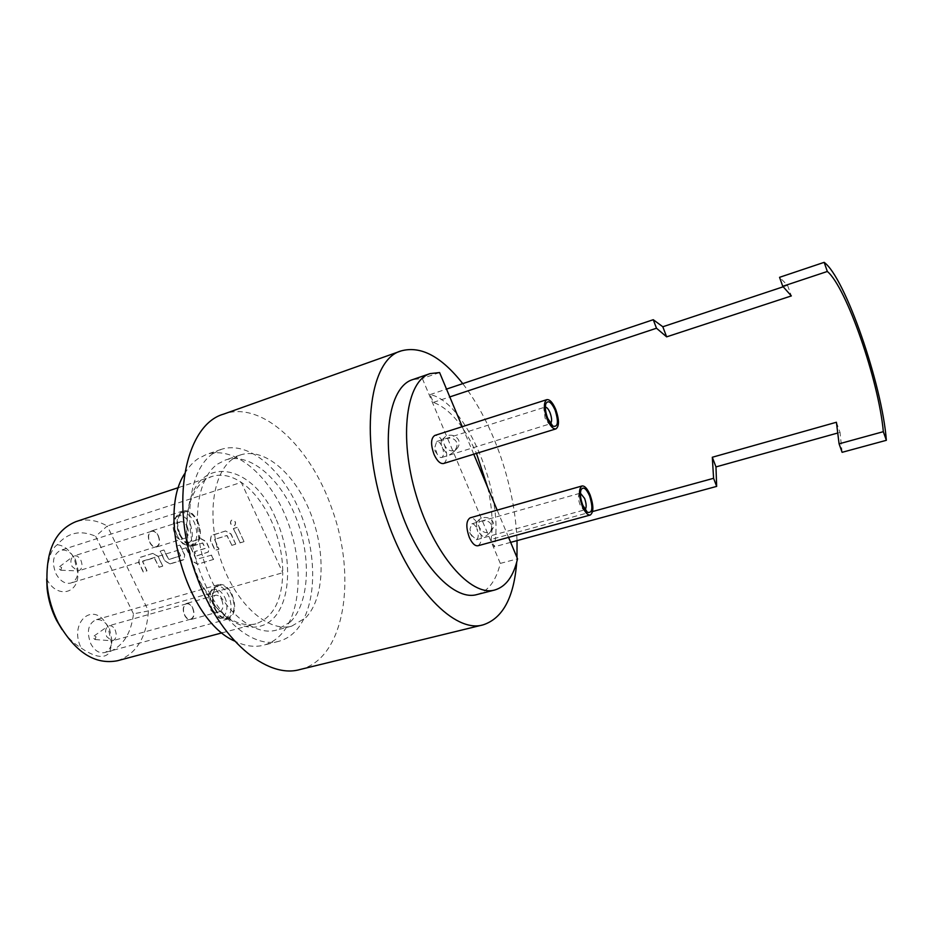 <?xml version="1.0" encoding="UTF-8"?>
<svg xmlns="http://www.w3.org/2000/svg" width="933" height="933" viewBox="0 0 933 933"><rect width="100%" height="100%" fill="white"/><g stroke="black" fill="none" stroke-linecap="round" stroke-linejoin="round"><path stroke-width="0.7" stroke-dasharray="4.67 3.5" d="M231.664 520.241L231.151 520.509C229.658 523.425 230.673 525.151 234.195 525.676L234.719 525.407C236.201 522.48 235.186 520.766 231.664 520.241M231.839 520.101L231.326 520.369C229.821 523.285 230.836 525.011 234.358 525.547L234.883 525.267C236.376 522.352 235.361 520.626 231.839 520.101M443.548 463.514C447.537 460.762 447.793 454.453 444.318 444.598C442.965 441.274 443.233 438.697 445.134 436.866L447.385 435.641C452.248 434.393 456.004 435.874 458.651 440.073C459.759 443.56 459.013 446.592 456.412 449.17L453.753 450.756C449.543 451.35 446.394 449.298 444.318 444.598C441.286 438.009 438.102 434.965 434.766 435.466M477.964 545.758C482.069 542.924 482.361 536.428 478.839 526.259L479.282 519.424L482.046 517.873C486.874 516.719 490.583 518.177 493.16 522.235C494.175 525.267 493.627 528.008 491.539 530.457L488.251 532.58C484.017 533 480.88 530.889 478.839 526.259C476.087 520.229 473.194 517.418 470.139 517.838M456.529 442.149C454.674 438.522 450.966 437.379 445.403 438.708L441.88 439.944C440.761 441.262 440.854 443.513 442.149 446.674C440.423 442.918 438.603 441.181 436.702 441.472L434.93 447.082L437.064 453.904C438.662 456.61 440.213 457.811 441.717 457.497C443.991 455.922 444.143 452.318 442.149 446.674C444.341 451.245 446.837 453.963 449.648 454.814L453.275 452.283C456.669 448.691 457.753 445.321 456.529 442.149M491.201 524.591C489.568 521.267 486.186 520.136 481.031 521.22L476.46 522.69L476.821 528.614C475.259 525.174 473.602 523.576 471.865 523.81L469.975 528.999L471.387 534.971L476.331 539.764C478.676 538.143 478.839 534.434 476.821 528.614C478.979 533.105 481.51 535.95 484.437 537.163L488.81 533.746C491.504 530.341 492.297 527.297 491.201 524.591M545.362 407.08L543.846 408.456L545.082 418.241L548.476 423.372L550.517 423.64M580.431 493.242L578.857 494.502C578.087 497.114 578.483 500.52 580.046 504.73L583.078 509.383L585.073 509.651M232.714 458.966L240.492 454.931C264.517 446.954 295.271 474.046 310.561 513.162C326.049 552.184 324.544 598.496 305.604 617.856L291.702 626.136C268.681 632.702 236.667 605.016 221.588 562.296C206.298 519.693 212.129 473.206 232.714 458.966M290.478 621.856C309.698 602.496 311.447 556.383 295.983 517.593C280.728 478.722 249.787 451.91 225.506 459.981L217.622 464.039C196.781 478.326 190.682 524.603 205.913 566.937C220.934 609.366 253.111 636.773 276.39 630.137L290.478 621.856M215.418 609.016C219.01 615.885 223.162 618.917 227.885 618.101C234.626 614.264 235.839 606.438 231.547 594.624C227.979 587.685 223.78 584.641 218.963 585.481C212.292 589.306 211.115 597.155 215.418 609.016M212.444 609.832L220.036 618.346L224.935 618.906C231.687 615.069 232.912 607.243 228.62 595.452C225.04 588.513 220.841 585.481 216.024 586.321L212.118 589.341C208.969 594.962 209.085 601.797 212.444 609.832M221.704 599.814C223.85 605.704 223.244 609.622 219.861 611.535C217.482 611.955 215.395 610.439 213.599 607.01C211.453 601.097 212.059 597.178 215.418 595.266C217.821 594.846 219.92 596.362 221.704 599.814M192.781 607.919C194.904 613.739 194.251 617.623 190.81 619.547C188.384 619.979 186.273 618.497 184.477 615.104C182.355 609.272 182.996 605.389 186.425 603.464C188.874 603.033 190.985 604.514 192.781 607.919M192.595 608.083C194.635 613.646 194.006 617.343 190.717 619.185C188.396 619.594 186.378 618.182 184.664 614.94C182.635 609.366 183.253 605.669 186.518 603.826C188.863 603.406 190.88 604.829 192.595 608.083M115.109 629.787C117.115 635.175 116.38 638.79 112.916 640.644L111.657 640.761L106.724 636.633C104.928 632.189 105.266 628.749 107.75 626.335L108.893 625.763C111.33 625.32 113.406 626.649 115.109 629.787M96.006 636.807L95.108 639.56L93.871 638.534L94.128 635.944L96.006 636.807M224.678 597.178C230.054 607.756 225.086 621.308 217.167 617.121L210.543 609.715C207.616 602.73 207.523 596.782 210.263 591.884C215.01 586.985 219.815 588.746 224.678 597.178M180.221 534.667C184.186 542.155 188.734 545.408 193.877 544.405C200.397 540.627 201.528 533.023 197.271 521.594C193.329 514.036 188.734 510.771 183.498 511.797C177.048 515.576 175.952 523.191 180.221 534.667M177.258 535.589C179.533 540.219 182.378 543.309 185.795 544.884L190.927 545.315C197.458 541.525 198.601 533.921 194.344 522.515C190.402 514.969 185.807 511.716 180.559 512.742L176.605 516.031C173.783 521.43 174.004 527.95 177.258 535.589M187.218 526.655C189.341 532.358 188.769 536.16 185.504 538.049C182.915 538.551 180.629 536.93 178.658 533.186C176.524 527.483 177.083 523.681 180.326 521.78C182.95 521.267 185.235 522.9 187.218 526.655M158.342 535.74C160.453 541.373 159.846 545.14 156.522 547.041C153.875 547.566 151.578 545.98 149.595 542.283C147.484 536.65 148.079 532.871 151.391 530.97C154.05 530.445 156.371 532.032 158.342 535.74M158.155 535.88C160.173 541.268 159.59 544.86 156.406 546.68C153.887 547.181 151.682 545.665 149.793 542.143C147.776 536.755 148.347 533.151 151.508 531.332C154.05 530.819 156.266 532.335 158.155 535.88M80.868 560.197C82.85 565.398 82.174 568.908 78.827 570.751L77.521 570.914L72.063 566.471C70.302 562.214 70.581 558.902 72.902 556.534L74.069 555.905C76.728 555.357 78.99 556.791 80.868 560.197M61.648 567.532L60.785 570.226L59.409 569.118L59.63 566.634L61.648 567.532M190.355 524.264C194.531 537.979 192.035 544.464 182.856 543.741L175.427 535.659C172.593 529.023 172.407 523.343 174.856 518.631C179.836 513.278 184.991 515.144 190.355 524.264M109.476 628.702L111.983 640.47C111.482 647.012 108.986 651.047 104.508 652.599C99.166 653.578 94.606 650.651 90.828 643.817C86.419 631.956 88.029 623.979 95.656 619.874C100.286 618.871 104.461 621.051 108.17 626.405L109.476 628.702M231.99 594.228C236.516 606.695 235.233 614.964 228.118 619.011C223.139 619.874 218.754 616.678 214.963 609.424C210.415 596.898 211.663 588.618 218.695 584.583C223.78 583.685 228.212 586.904 231.99 594.228M75.515 559.8L78.045 569.935C77.975 576.862 75.596 581.224 70.896 583.043C65.088 584.233 60.109 581.107 55.933 573.678C51.56 562.226 53.053 554.47 60.412 550.388C65.322 549.187 69.812 551.403 73.905 557.024L75.515 559.8M197.726 521.244C202.228 533.291 201.027 541.327 194.146 545.327C188.723 546.365 183.918 542.936 179.742 535.029C175.229 522.935 176.384 514.888 183.195 510.887C188.723 509.815 193.574 513.255 197.726 521.244M117.441 660.751C136.218 654.231 146.551 637.612 148.429 610.917L282.769 572.734C282.687 554.937 278.804 537.478 271.13 520.357C263.246 503.377 253.298 490.711 241.274 482.349C231.046 475.573 221.238 473.626 211.849 476.506C198.624 481.323 190.414 494.303 187.218 515.482C184.862 537.023 188.746 558.89 198.846 581.096L213.925 604.771C228.223 620.713 242.218 627.058 255.91 623.827C273.112 617.611 282.069 600.584 282.769 572.734L241.274 482.349L107.26 526.002C96.519 519.949 86.046 518.503 75.853 521.664M275.608 518.13C252.26 461.625 194.402 452.4 187.731 512.788C185.259 535.437 189.341 558.447 199.977 581.83L215.826 606.742C238.125 632.819 265.485 633.495 278.57 611.605C291.819 589.843 290.198 550.073 275.608 518.13M133.466 613.844L95.667 536.3L107.26 526.002L148.429 610.917L133.466 613.844C131.203 633.006 123.401 645.578 110.059 651.549C105.487 658.966 96.052 657.917 81.731 648.412L81.183 648.015C74.08 643.793 67.712 637.659 62.079 629.6M110.059 651.549L111.575 643.712L108.041 627.081L106.21 623.839C92.694 600.945 68.506 623.034 81.183 648.015M46.662 578.88L46.673 578.192C47.408 560.325 50.93 549.175 57.216 544.744C67.806 532.498 80.623 529.687 95.667 536.3M46.708 578.973C56.61 599.161 79.235 594.064 77.859 572.92L74.29 558.61L72.016 554.692C67.747 548.616 62.814 545.304 57.216 544.744M212.841 453.671L221.261 449.379C248.761 440.166 283.597 470.395 300.811 514.013C318.246 557.526 316.555 609.459 294.991 631.641C290.245 636.481 284.81 639.711 278.675 641.333C252.458 648.715 216.048 617.704 199.137 569.573C181.993 521.559 189.224 469.416 212.841 453.671M184.606 473.777C188.338 467.34 192.793 462.325 197.948 458.756L206.461 454.441C234.253 445.123 269.275 475.049 286.466 518.398C303.878 561.643 301.907 613.366 280.04 635.525C275.223 640.365 269.719 643.595 263.526 645.228C254.534 647.514 244.901 646.126 234.638 641.064M299.925 669.532C344.837 659.211 357.304 577.305 331.833 508.567C310.747 446.86 261.788 400.047 223.547 414.135M517.045 540.627C515.902 513.383 510.514 485.568 500.893 457.182C490.933 428.375 478.232 403.861 462.756 383.638M487.702 487.516C492.041 506.701 493.184 523.996 491.12 539.402L494.245 546.82C504.706 494.688 466.372 401.587 430.078 394.601L433.355 402.38C449.543 408.491 463.923 425.495 476.471 453.38M476.926 594.566C488.262 591.195 496.053 580.804 500.298 563.404L422.311 378.483L412.631 379.614M516.719 562.191L516.987 557.491M162.762 566.074L158.062 556.255L152.79 553.362L139.577 557.666L138.725 562.167L143.425 571.894L147.006 570.821L142.632 561.316L154.33 557.724L159.135 567.171L162.762 566.074L157.875 556.395L152.79 553.362M170.284 563.8L183.999 559.345L184.722 554.925L180.011 544.977L176.314 546.12L180.64 555.835L168.756 559.438L163.94 549.934L160.289 551.053L165.001 560.896L170.109 563.94L182.973 560.068L183.824 559.485L184.722 554.925M211.593 555.112L196.35 559.357L190.554 546.656L202.741 542.913L205.365 548.312L194.635 551.59L196.641 555.858L208.339 551.974L209.05 547.543L206.216 541.513L200.805 538.574L186.903 543.158L186.099 547.671L192.49 561.165L197.843 564.092L213.599 559.403L211.593 555.112L196.35 559.357M235.746 544.079L231.034 533.921L225.541 530.959L211.29 535.682L210.508 540.207L215.22 550.26L219.022 549.117L214.625 539.297L227.057 535.472L231.897 545.234L235.746 544.079L230.859 534.061L225.541 530.959M244.014 541.595L237.39 527.308L233.518 528.498L240.131 542.761L244.014 541.595L237.39 527.308M508.578 537.385L497.172 510.141M473.766 454.208L462.243 426.684M439.595 372.559L422.311 378.483M500.298 563.404L517.547 558.832M510.654 542.365L494.245 546.82M430.078 394.601L446.51 389.096M783.335 286.746L787.569 285.335L779.545 277.323M842.114 452.318L840.027 432.387L837.986 432.947M592.607 511.529L491.12 539.402M433.355 402.38L449.788 396.922M787.569 285.335L791.347 295.924M836.411 422.252L840.027 432.387M237.227 527.448L233.518 528.498M233.343 528.638L240.131 542.761M239.968 542.901L243.84 541.735M225.378 531.099L211.989 535.215L211.126 535.81L210.333 540.347L215.045 550.4L218.847 549.257L214.52 539.391L226.894 535.612L231.897 545.234M231.734 545.373L235.583 544.219M196.175 559.497L190.379 546.796L202.566 543.053L205.19 548.452L194.461 551.73L196.478 555.998L208.164 552.114L208.875 547.683L206.041 541.653L200.63 538.714L186.728 543.298L185.924 547.811L192.315 561.304L197.668 564.232L213.599 559.403M213.435 559.543L211.418 555.252M184.547 555.065L179.836 545.117L176.127 546.26L180.466 555.975L168.581 559.578L163.765 550.062L160.114 551.193L164.826 561.036L170.109 563.94M152.604 553.502L140.008 557.386L138.55 562.307L143.239 572.034L146.819 570.961L142.504 561.421L154.143 557.864L159.135 567.171M158.948 567.311L162.575 566.214M456.412 449.181L453.275 452.283M491.539 530.457L488.81 533.746M543.846 408.456L545.863 403.697M436.702 441.472L442.394 439.665M445.403 438.708L544.965 407.138M578.857 494.502L581.014 489.86M471.865 523.81L477.066 522.34M481.031 521.22L579.964 493.277M437.064 453.904L434.93 450.826L434.93 447.082M472.028 536.3L469.812 532.976L469.975 528.999M240.492 454.931L225.506 459.981M227.885 618.101L224.935 618.906M219.861 611.535L190.81 619.547M190.717 619.185L112.916 640.644M95.108 639.56L111.657 640.761M217.167 617.121L220.036 618.346M193.877 544.405L190.927 545.315M185.504 538.049L156.522 547.041M156.406 546.68L78.827 570.751M60.785 570.226L77.521 570.914M182.856 543.741L185.795 544.884M228.118 619.011L104.508 652.599M194.146 545.327L70.896 583.043M187.218 515.482L187.731 512.788M111.983 640.47L111.575 643.712M78.045 569.935L77.859 572.92M221.261 449.379L206.461 454.441M278.675 641.333L263.526 645.228M73.905 557.024L72.016 554.692M108.17 626.405L106.21 623.839M213.925 604.771L215.826 606.742M222.112 632.831L255.91 623.827M178.658 487.527L211.849 476.506M183.195 510.887L60.412 550.388M218.695 584.583L95.656 619.874M174.856 518.631L176.605 516.031M59.63 566.634L72.902 556.534M151.508 531.332L74.069 555.905M180.326 521.78L151.391 530.97M183.498 511.797L180.559 512.742M210.263 591.884L212.118 589.341M94.128 635.944L107.75 626.335M186.518 603.826L108.893 625.763M215.418 595.266L186.425 603.464M218.963 585.481L216.024 586.321M291.702 626.136L276.39 630.137M476.331 539.764L584.664 509.861M583.078 509.383L587.358 512.24M441.717 457.497L550.155 423.827M548.476 423.372L552.837 426.124M479.282 519.424L476.46 522.69M445.123 436.866L441.88 439.944"/><path stroke-width="1.4" d="M555.753 409.482C559.299 419.78 559.368 426.253 555.951 428.888C553.059 429.25 550.108 425.996 547.111 419.104C543.542 408.747 543.461 402.263 546.866 399.639C549.794 399.289 552.768 402.566 555.753 409.482M546.866 399.639L434.766 435.466C430.801 438.218 430.568 444.54 434.055 454.441C437.099 460.995 440.271 464.016 443.548 463.514L555.951 428.888M590.134 495.003C593.726 505.616 593.773 512.287 590.274 515.028C587.638 515.319 584.956 512.334 582.239 506.036C578.623 495.376 578.565 488.682 582.04 485.965C584.723 485.673 587.417 488.682 590.134 495.003M582.04 485.965L470.139 517.838C466.057 520.661 465.789 527.168 469.322 537.396C472.075 543.391 474.955 546.178 477.964 545.758L590.274 515.028M547.741 418.404C545.467 412.351 544.849 407.453 545.863 403.697C548.219 399.814 551.31 401.971 555.147 410.158C558.785 422.124 558.016 427.442 552.837 426.124L547.741 418.404M550.517 423.64C552.103 421.728 551.939 418.089 550.05 412.736C548.534 409.19 546.971 407.301 545.362 407.08M582.81 505.243C580.454 498.898 579.86 493.767 581.014 489.86C583.242 486.28 586.099 488.251 589.574 495.785C593.225 507.995 592.49 513.477 587.358 512.24L582.81 505.243M585.073 509.651C586.659 507.61 586.495 503.867 584.594 498.42L580.431 493.242M62.079 629.6L56.586 620.422C51.502 610.45 48.353 599.907 47.117 588.781L46.708 578.973M462.756 383.638C441.379 356.488 420.865 345.572 401.213 350.89L223.547 414.135C185.224 424.877 169.048 503.365 196.49 575.824C218.94 639.198 266.791 679.294 299.925 669.532L483.142 624.842C502.794 618.346 513.978 597.458 516.719 562.191M401.213 350.89C368.325 359.368 358.575 441.344 387.067 519.973C410.625 588.595 455.012 633.565 483.142 624.842M476.471 453.38L487.702 487.516M516.987 557.491L517.045 540.627M462.243 426.684L439.595 372.559L430.078 373.62L412.631 379.614C388.443 386.88 380.046 442.522 397.738 501.161C415.138 559.882 452.715 601.773 476.926 594.566L494.793 589.994C505.919 586.67 513.512 576.279 517.547 558.832L508.578 537.385M234.638 641.064C187.906 621.145 156.487 516.089 184.606 473.777M178.658 487.527L75.853 521.664C54.79 530.411 45.239 551.718 47.186 585.609C48.644 598.764 52.376 611.243 58.382 623.046C75.363 652.435 95.049 665.007 117.441 660.751L222.112 632.831M430.078 373.62C406.333 380.711 398.449 436.562 416.27 495.621C433.798 554.75 471.06 597.097 494.793 589.994M497.172 510.141L473.766 454.208M837.986 432.947L715.973 466.908L716.661 486.396L510.654 542.365M446.51 389.096L653.252 319.704L662.815 326.76L783.335 286.746M782.752 286.279L779.545 277.323L824.154 262.348L827.338 271.468L782.752 286.279L791.347 295.924L666.64 336.848L656.494 328.229L653.252 319.704M827.338 271.468C846.429 287.294 878.828 381.072 883.329 431.676L886.35 440.306C882.28 385.096 845.17 277.498 824.154 262.348M886.35 440.306L842.114 452.318L839.082 443.828L836.411 422.252L712.311 457.252L713.582 478.302L592.607 511.529M883.329 431.676L839.082 443.828M449.788 396.922L656.494 328.229M716.661 486.396L713.582 478.302M662.815 326.76L666.64 336.848M712.311 457.252L715.973 466.908M56.586 620.422L58.382 623.046M47.117 588.781L47.186 585.609"/></g></svg>
